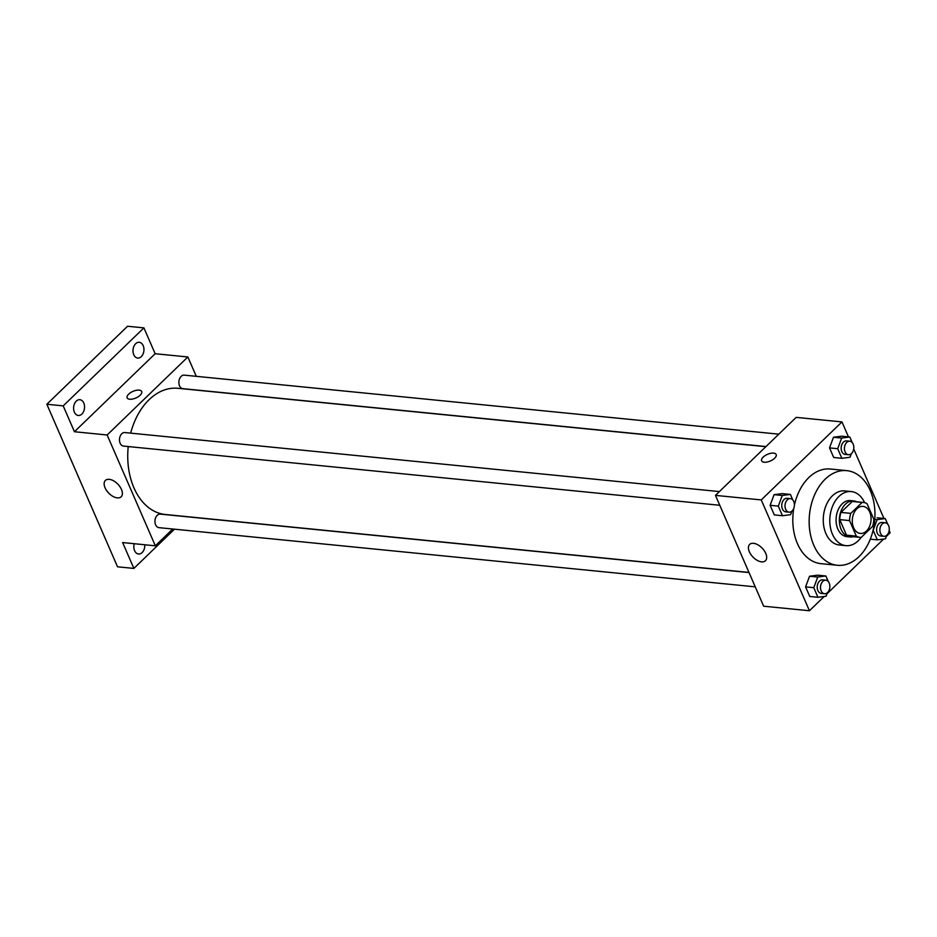 <?xml version="1.0" encoding="UTF-8"?>
<svg xmlns="http://www.w3.org/2000/svg" width="937" height="937" viewBox="0 0 937 937"><rect width="100%" height="100%" fill="white"/><g stroke="black" fill="none" stroke-linecap="round" stroke-linejoin="round"><path stroke-width="1.41" d="M856.863 508.826A13.586 9.347 -84.3 0 1 863.024 506.39A13.586 9.347 -84.3 0 1 870.977 520.831A13.586 9.347 -84.3 0 1 860.33 533.434A13.586 9.347 -84.3 0 1 852.459 523.56A13.586 9.347 -84.3 0 1 856.863 508.826M849.554 520.585L856.313 536.14A17.534 12.064 -84.3 0 0 859.943 537.358A17.534 12.064 -84.3 0 0 861.232 537.381L872.558 526.442A17.534 12.064 -84.3 0 0 873.799 519.227L867.041 503.684A17.534 12.064 -84.3 0 0 863.41 502.455A17.534 12.064 -84.3 0 0 862.122 502.431L850.796 513.371A17.534 12.064 -84.3 0 0 849.554 520.585L839.739 519.613L846.498 535.156L856.313 536.14M862.122 502.431L852.307 501.459L840.981 512.398L850.796 513.371M852.307 501.459A17.534 12.064 -84.3 0 1 853.595 501.482L863.41 502.455M859.943 537.358L850.128 536.386A17.534 12.064 -84.3 0 1 846.498 535.156M839.739 519.613A17.534 12.064 -84.3 0 1 840.981 512.398M856.711 501.787A18.119 12.462 95.7 0 0 853.654 500.908A18.119 12.462 95.7 0 0 839.458 517.704A18.119 12.462 95.7 0 0 850.082 536.96A18.119 12.462 95.7 0 0 853.244 536.69M850.082 536.96L846.802 536.632A18.119 12.462 -84.3 0 1 836.308 523.478A18.119 12.462 -84.3 0 1 842.176 503.837A18.119 12.462 -84.3 0 1 850.386 500.581L853.654 500.908M864.582 502.654A27.173 18.693 95.7 0 0 851.276 491.562A27.173 18.693 95.7 0 0 829.983 516.767A27.173 18.693 95.7 0 0 845.912 545.65A27.173 18.693 95.7 0 0 861.138 537.393M851.276 491.562L844.741 490.918A27.173 18.693 95.7 0 0 823.447 516.111A27.173 18.693 95.7 0 0 839.365 545.006L845.912 545.65M870.297 490.66A47.553 32.725 95.7 0 0 846.755 470.632A47.553 32.725 95.7 0 0 809.486 514.729A47.553 32.725 95.7 0 0 837.35 565.28A47.553 32.725 95.7 0 0 869.431 541.235A47.553 32.725 95.7 0 0 870.297 490.66M837.35 565.28L820.999 563.664A47.553 32.725 -84.3 0 1 793.78 508.358M794.412 505.102A47.553 32.725 -84.3 0 1 808.842 477.542A47.553 32.725 -84.3 0 1 830.405 469.015L846.755 470.632M877.102 517.763L885.278 518.571L877.137 519.625L873.167 530.272L877.348 539.876L885.488 538.822L886.812 535.25M828.308 581.584L825.872 575.986L817.696 575.177L809.556 576.232L805.597 586.878L809.767 596.482L817.942 597.291L826.083 596.237L827.418 592.664M848.465 436.876L841.965 421.919L761.254 499.925L809.439 610.748L824.209 596.482M826.996 593.789L883.614 539.068M886.402 536.374L890.15 532.743L889.178 530.494M883.931 518.442L853.712 448.928M852.248 442.604L849.812 437.005L841.637 436.197L833.497 437.251L829.526 447.898L833.707 457.49L841.883 458.31L850.023 457.256L851.346 453.684M792.843 500.018L790.406 494.42L782.231 493.612L774.091 494.666L770.132 505.312L774.302 514.905L782.477 515.725L790.617 514.671L791.941 511.098M809.439 610.748L763.655 606.204L715.47 495.38L796.181 417.375L841.965 421.919M715.47 495.38L761.254 499.925M753.524 543.319A11.361 6.407 46 0 1 764.241 550.687A11.361 6.407 46 0 1 765.447 560.748A11.361 6.407 46 0 1 752.95 557.035A11.361 6.407 46 0 1 749.659 544.409A11.361 6.407 46 0 1 753.524 543.319M763.175 457.104A7.929 3.619 156.5 0 1 770.706 453.321A7.929 3.619 156.5 0 1 776.176 454.515A7.929 3.619 156.5 0 1 770.343 461.004A7.929 3.619 156.5 0 1 761.629 460.84A7.929 3.619 156.5 0 1 763.175 457.104M761.64 460.84A7.929 3.619 156.5 0 1 763.186 457.115A7.929 3.619 156.5 0 1 770.706 453.321A7.929 3.619 156.5 0 1 776.176 454.515M130.665 433.14A63.411 43.629 -84.3 0 1 149.112 399.677A63.411 43.629 -84.3 0 1 177.866 388.293L765.857 446.68M748.968 572.437L165.334 514.495A63.411 43.629 -84.3 0 1 128.24 446.551M719.393 491.585L124.832 432.554A6.793 4.673 95.7 0 0 119.514 438.856A6.793 4.673 95.7 0 0 123.497 446.082L719.768 505.277M765.986 446.551L182.891 388.668A6.793 4.673 -84.3 0 1 178.955 383.725A6.793 4.673 -84.3 0 1 181.157 376.358A6.793 4.673 -84.3 0 1 184.238 375.14L778.799 434.171M755.234 586.843L158.962 527.648A6.793 4.673 -84.3 0 1 155.027 522.705A6.793 4.673 -84.3 0 1 157.217 515.338A6.793 4.673 -84.3 0 1 160.309 514.12L749.026 572.577M196.278 376.334L187.857 356.974L107.146 434.991L155.343 545.814L172.724 529.007M63.201 405.885L46.85 404.257L127.561 326.252L143.911 327.868L63.201 405.885L74.445 431.734L107.146 434.991M187.857 356.974L155.155 353.729L143.911 327.868M46.85 404.257L117.523 566.803L133.874 568.419L174.469 529.182M155.343 545.814L122.63 542.558L133.874 568.419M109.231 479.346A11.361 6.407 46 0 1 119.948 486.713A11.361 6.407 46 0 1 121.154 496.786A11.361 6.407 46 0 1 108.657 493.061A11.361 6.407 46 0 1 105.366 480.447A11.361 6.407 46 0 1 109.231 479.346M155.155 353.729L74.445 431.734M127.151 397.85A7.929 3.619 156.5 0 1 128.697 394.114A7.929 3.619 156.5 0 1 136.228 390.331A7.929 3.619 156.5 0 1 141.698 391.525A7.929 3.619 156.5 0 1 135.865 398.002A7.929 3.619 156.5 0 1 127.151 397.838A7.929 3.619 156.5 0 1 128.697 394.114A7.929 3.619 156.5 0 1 136.228 390.331A7.929 3.619 156.5 0 1 141.698 391.525M144.766 544.76A7.929 5.458 -84.3 0 1 138.524 554.001A7.929 5.458 -84.3 0 1 134.6 550.675A7.929 5.458 -84.3 0 1 134.225 543.718M133.768 354.725A7.929 5.458 -84.3 0 1 133.921 346.292A7.929 5.458 -84.3 0 1 139.262 342.286A7.929 5.458 -84.3 0 1 143.9 350.707A7.929 5.458 -84.3 0 1 137.692 358.063A7.929 5.458 -84.3 0 1 133.768 354.725M74.363 412.139A7.929 5.458 -84.3 0 1 74.515 403.706A7.929 5.458 -84.3 0 1 79.856 399.701A7.929 5.458 -84.3 0 1 84.506 408.134A7.929 5.458 -84.3 0 1 78.298 415.478A7.929 5.458 -84.3 0 1 74.363 412.139M794.412 504.493L794.283 503.333M790.406 494.42L782.266 495.474L778.307 506.121L782.477 515.725M789.048 512.152L785.768 511.836A6.793 4.673 -84.3 0 1 781.833 506.894A6.793 4.673 -84.3 0 1 784.035 499.526A6.793 4.673 -84.3 0 1 787.115 498.308L790.383 498.636A6.793 4.673 -84.3 0 1 794.365 505.863A6.793 4.673 -84.3 0 1 789.048 512.152A6.793 4.673 -84.3 0 1 785.101 507.222A6.793 4.673 -84.3 0 1 787.303 499.854A6.793 4.673 -84.3 0 1 790.383 498.636M782.231 493.612L774.091 494.666L782.266 495.474M774.091 494.666L770.132 505.312L778.307 506.121M770.132 505.312L774.302 514.905M829.877 586.058L829.749 584.899M825.872 575.986L817.732 577.04L813.773 587.686L817.942 597.291M824.513 593.73L821.234 593.402A6.793 4.673 -84.3 0 1 817.298 588.459A6.793 4.673 -84.3 0 1 819.5 581.092A6.793 4.673 -84.3 0 1 822.581 579.874L825.848 580.202A6.793 4.673 -84.3 0 1 829.831 587.429A6.793 4.673 -84.3 0 1 824.513 593.73A6.793 4.673 -84.3 0 1 820.578 588.787A6.793 4.673 -84.3 0 1 822.768 581.42A6.793 4.673 -84.3 0 1 825.848 580.202M817.696 575.177L809.556 576.232L817.732 577.04M809.556 576.232L805.597 586.878L813.773 587.686M805.597 586.878L809.767 596.482M853.806 447.078L853.689 445.918M849.812 437.005L841.672 438.059L837.701 448.706L841.883 458.31M848.442 454.738L845.174 454.422A6.793 4.673 -84.3 0 1 841.239 449.479A6.793 4.673 -84.3 0 1 843.441 442.112A6.793 4.673 -84.3 0 1 846.521 440.894L849.789 441.222A6.793 4.673 -84.3 0 1 853.771 448.448A6.793 4.673 -84.3 0 1 848.442 454.738A6.793 4.673 -84.3 0 1 844.506 449.807A6.793 4.673 -84.3 0 1 846.708 442.44A6.793 4.673 -84.3 0 1 849.789 441.222M841.637 436.197L833.497 437.251L841.672 438.059M833.497 437.251L829.526 447.898L837.701 448.706M829.526 447.898L833.707 457.49M889.272 528.644L889.154 527.484M887.714 524.17L885.278 518.571M883.907 536.304L880.639 535.987A6.793 4.673 -84.3 0 1 876.704 531.045A6.793 4.673 -84.3 0 1 878.906 523.678A6.793 4.673 -84.3 0 1 881.986 522.459L885.254 522.787A6.793 4.673 -84.3 0 1 889.236 530.014A6.793 4.673 -84.3 0 1 883.907 536.304A6.793 4.673 -84.3 0 1 879.972 531.373A6.793 4.673 -84.3 0 1 882.174 524.006A6.793 4.673 -84.3 0 1 885.254 522.787M874.771 519.391L877.137 519.625M870.297 539.173L877.348 539.876"/></g></svg>

